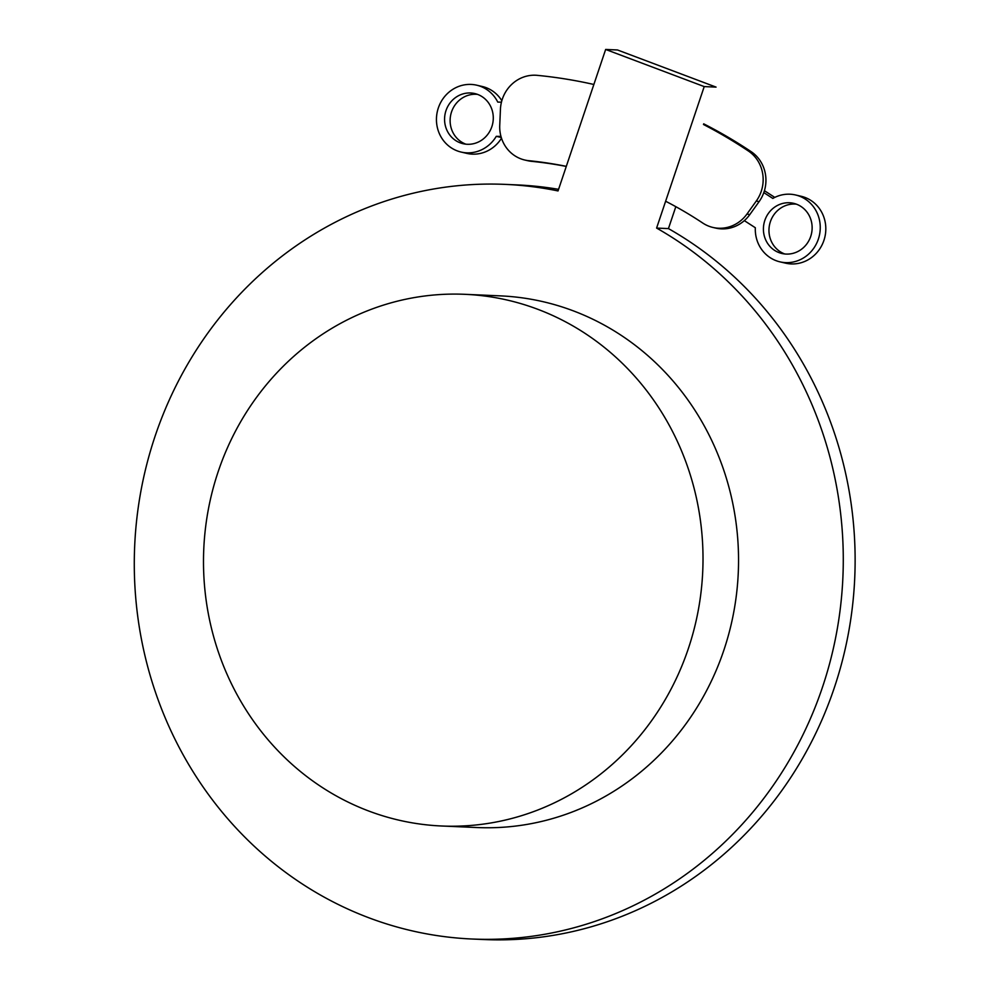 <?xml version="1.0" encoding="UTF-8"?>
<svg xmlns="http://www.w3.org/2000/svg" width="989" height="989" viewBox="0 0 989 989"><rect width="100%" height="100%" fill="white"/><g stroke="black" fill="none" stroke-linecap="round" stroke-linejoin="round"><path stroke-width="1.48" d="M558.031 190.939L605.651 49.45L617.495 49.969L716.061 87.106L704.217 86.587L656.597 228.076A377.687 354.458 92.5 0 1 830.463 660.343A377.687 354.458 92.5 0 1 472.346 939.031A377.687 354.458 92.5 0 1 134.665 546.274A377.687 354.458 92.5 0 1 505.231 184.387A377.687 354.458 92.5 0 1 558.031 190.939M472.346 939.031L484.19 939.55A377.687 354.458 -87.5 0 0 842.307 660.862A377.687 354.458 -87.5 0 0 668.44 228.595L656.597 228.076M668.44 228.595L675.821 206.676M605.651 49.45L704.217 86.587M441.663 826L477.205 827.546A266.09 249.723 -87.5 0 0 738.276 572.582A266.09 249.723 -87.5 0 0 500.372 295.872L464.842 294.314A266.09 249.723 92.5 0 1 702.746 571.036A266.09 249.723 92.5 0 1 441.663 826A266.09 249.723 92.5 0 1 218.198 471.605A266.09 249.723 92.5 0 1 464.842 294.314M558.575 189.332A377.687 354.458 -87.5 0 0 517.074 184.906L505.231 184.387M524.763 160.02L527.545 160.663A34.887 32.897 -76.8 0 0 531.513 161.331L528.732 160.675A34.887 32.897 103.2 0 1 524.763 160.02A34.887 32.897 103.2 0 1 499.742 125.368L500.434 109.297A34.887 32.897 103.2 0 1 537.299 75.349A515.022 485.71 103.2 0 1 593.857 84.473M528.732 160.675A429.189 404.761 103.2 0 1 566.301 166.35M665.634 201.237A429.189 404.761 103.2 0 1 702.734 223.032A34.887 32.897 103.2 0 0 712.908 227.445A34.887 32.897 103.2 0 0 747.004 213.983L756.301 201.002L759.082 201.657A34.887 32.897 -76.8 0 0 751.121 151.638L748.352 150.983A34.887 32.897 103.2 0 1 756.301 201.002M531.513 161.331A429.189 404.761 103.2 0 1 566.277 166.436M703.698 123.835A515.022 485.71 103.2 0 1 751.121 151.638M759.082 201.657L749.773 214.625L747.004 213.983M712.908 227.445L715.69 228.088A34.887 32.897 -76.8 0 0 749.773 214.625M703.476 124.49A515.022 485.71 103.2 0 1 748.352 150.983M500.966 136.42L496.293 136.321A34.331 32.377 103.2 0 1 461.109 152.059A34.331 32.377 103.2 0 1 437.398 111.25A34.331 32.377 103.2 0 1 476.747 85.202A34.331 32.377 103.2 0 1 497.764 102.09L501.448 102.176M501.275 137.496L496.293 136.321M501.831 100.717A34.331 32.377 -76.8 0 0 482.311 86.5L476.747 85.202M461.109 152.059L466.66 153.357A34.331 32.377 -76.8 0 0 501.497 138.2M444.593 118.124A25.751 24.28 -76.8 0 0 463.062 143.702A25.751 24.28 -76.8 0 0 492.571 124.157A25.751 24.28 -76.8 0 0 474.794 93.559A25.751 24.28 -76.8 0 0 444.593 118.124M477.526 94.375A25.751 24.28 -76.8 0 0 450.143 119.422A25.751 24.28 -76.8 0 0 465.881 144.184M763.805 192.608L772.829 198.43A34.331 32.377 103.2 0 1 795.589 194.981A34.331 32.377 103.2 0 1 819.3 235.79A34.331 32.377 103.2 0 1 779.95 261.85A34.331 32.377 103.2 0 1 755.324 227.742L744.334 220.634M779.95 261.85L785.513 263.148A34.331 32.377 -76.8 0 0 824.863 237.088A34.331 32.377 -76.8 0 0 801.152 196.279L795.589 194.981M774.783 197.404L764.423 190.704M784.722 253.963A25.751 24.28 103.2 0 1 769.677 224.182A25.751 24.28 103.2 0 1 796.38 204.167M808.297 241.687A25.751 24.28 103.2 0 1 781.903 253.493A25.751 24.28 103.2 0 1 764.126 222.884A25.751 24.28 103.2 0 1 793.635 203.338A25.751 24.28 103.2 0 1 808.297 241.687"/></g></svg>
